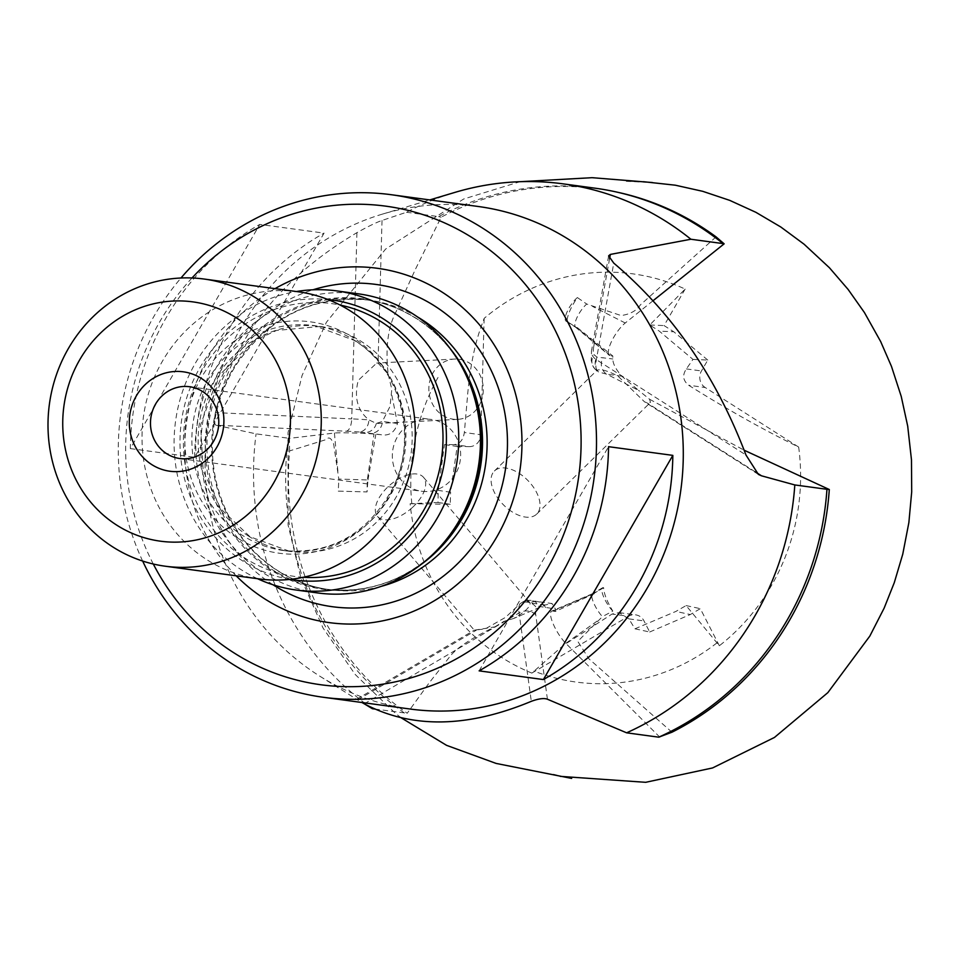 <?xml version="1.0" encoding="UTF-8"?>
<svg xmlns="http://www.w3.org/2000/svg" width="960" height="960" viewBox="0 0 960 960"><rect width="100%" height="100%" fill="white"/><g stroke="black" fill="none" stroke-linecap="round" stroke-linejoin="round"><path stroke-width="0.72" stroke-dasharray="4.8 3.6" d="M388.164 374.16L391.812 389.304L390.024 406.44L382.404 421.428L376.344 423.42L368.892 419.88C357.48 410.616 353.928 397.464 358.236 380.4L376.692 363.072L378.036 363.12L388.164 374.16C385.332 348.348 387.828 327.816 395.676 312.576L415.332 269.472L441.12 217.2A287.16 270.492 -82.3 0 1 619.188 192.612M454.068 444.6L444.504 444.588L438.192 490.392L438 502.476L410.148 503.712A207.564 195.516 97.7 0 0 531.84 673.092L563.448 645.3L612.048 614.04L619.116 612.612L628.896 618.876L634.956 628.812L675.9 611.424L686.1 605.58L719.352 645.756A207.564 195.516 97.7 0 0 771.42 585.636A207.564 195.516 97.7 0 0 798.66 447.072L794.352 444.924C760.836 428.316 725.592 408.432 688.656 385.26C682.92 380.604 682.164 375.156 686.376 368.916L692.976 359.412L659.28 331.128L649.764 324.972L685.14 289.068A207.564 195.516 97.7 0 0 484.14 318.372L482.844 322.104C474.9 342.348 469.704 368.016 467.256 399.12L464.352 432.516C463.152 440.028 459.72 444.048 454.068 444.6L469.164 446.652A12.072 11.376 -82.3 0 0 480.876 434.748L464.352 432.516M671.952 732.216L588.864 658.776L577.776 641.376L602.448 616.62A14.964 4.044 -120.4 0 1 593.784 603.12A14.964 4.044 -120.4 0 1 592.512 593.7A14.964 4.044 -120.4 0 1 592.644 593.64A14.964 4.044 -120.4 0 1 593.58 593.58L603.66 587.712C603.888 593.544 606.936 601.344 612.804 611.076L602.448 616.62M545.184 604.992L530.1 602.952A12.072 11.376 97.7 0 1 537.12 601.512L552.06 603.528L545.184 604.992L513.804 618.432C525.024 611.928 530.46 606.756 530.1 602.952L526.452 600.768L524.316 600.996L520.116 603.66L505.536 617.352L485.244 628.908L474.324 630.168L494.736 626.916C470.136 638.796 454.776 649.2 448.668 658.128L429.156 682.872L407.208 713.268A287.16 270.492 -82.3 0 1 289.608 450.9L326.208 439.572C328.776 436.464 331.26 437.952 333.66 444.024L338.796 479.064L367.968 479.952L367.044 491.928L338.292 491.136L338.796 479.064M716.052 236.868L640.332 304.932C636.492 310.764 630.084 314.304 621.084 315.552L586.728 304.044A14.964 4.608 122.5 0 0 577.248 317.004A14.964 4.608 122.5 0 0 575.604 327.228A14.964 4.608 122.5 0 0 575.76 327.336A14.964 4.608 122.5 0 0 576.564 327.576L566.928 321.396C567.504 314.856 570.984 306.912 577.392 297.576L586.728 304.044M577.296 327.6L612.78 355.968L612.864 358.968C612.768 363.516 615.744 369.264 621.792 376.212L638.556 390.36L606.708 374.172L598.464 371.928L596.844 370.488C600.096 368.592 607.14 370.464 617.976 376.116L644.532 401.844L646.908 402.792L650.472 402.384L649.584 399.264L638.556 390.36M649.584 399.264L744.156 450.216M594.3 593.736L555.156 611.52L555.384 608.928L552.06 603.528M494.736 626.916L503.856 621.408L513.804 618.432M480.96 401.772A30.192 27.228 -92.9 0 1 457.632 419.364A30.192 27.228 -92.9 0 1 431.196 376.656A30.192 27.228 -92.9 0 1 454.536 359.064A30.192 27.228 -92.9 0 1 480.96 401.772M412.236 507.648A30.192 15.84 139.6 0 1 377.508 516.42A30.192 15.84 139.6 0 1 388.776 486.096A30.192 15.84 139.6 0 1 423.504 477.312A30.192 15.84 139.6 0 1 412.236 507.648M358.356 293.832A150.936 142.176 -82.3 0 0 204.312 394.236A150.936 142.176 -82.3 0 0 263.328 572.928A150.936 142.176 -82.3 0 0 317.868 592.968M236.172 575.808A178.788 168.408 97.7 0 1 275.052 288.636M410.16 709.032A253.572 238.848 97.7 0 1 319.932 676.26A253.572 238.848 97.7 0 1 318.528 675.372A253.572 238.848 97.7 0 1 207.6 424.848A253.572 238.848 97.7 0 1 382.5 214.092A253.572 238.848 97.7 0 1 478.188 206.484M609.576 258.708L593.748 346.56A12.072 9.192 10.2 0 0 591.552 350.592L591.228 360.54L592.968 366.192L596.628 371.292L596.844 370.488A12.072 11.292 153.7 0 1 592.968 366.192L592.968 366.192A12.072 11.292 153.7 0 1 594.108 354.672L596.856 357.108L612.864 358.968M512.076 511.824A30.192 17.244 45.5 0 1 494.4 471.012A30.192 17.244 45.5 0 1 519.024 473.268A30.192 17.244 45.5 0 1 536.7 514.092A30.192 17.244 45.5 0 1 512.076 511.824M257.532 578.7A150.936 142.176 97.7 0 1 241.632 569.988A150.936 142.176 97.7 0 1 177.096 411.96A150.936 142.176 97.7 0 1 296.4 291.528M408.54 486.444A36.228 34.116 97.7 0 1 394.38 443.568A36.228 34.116 97.7 0 1 431.352 419.46A36.228 34.116 97.7 0 1 444.432 424.272A36.228 34.116 97.7 0 1 458.604 467.16A36.228 34.116 97.7 0 1 421.632 491.256A36.228 34.116 97.7 0 1 408.54 486.444M259.212 578.928A144.9 136.488 97.7 0 1 206.856 559.704A144.9 136.488 97.7 0 1 150.204 388.164A144.9 136.488 97.7 0 1 298.092 291.756M290.052 579.384A141.276 133.068 97.7 0 1 243.204 561.264A141.276 133.068 97.7 0 1 187.248 396.144A141.276 133.068 97.7 0 1 327.936 299.532M361.932 702.504L364.512 703.956M356.928 232.656L351.72 418.884L215.388 412.596C233.076 338.1 280.26 278.112 356.928 232.656C368.424 226.26 376.788 222.204 382.02 220.476L406.452 212.256A287.376 270.696 97.7 0 1 454.632 192.48M406.452 212.256L438.588 216.612A287.376 270.696 97.7 0 1 595.224 188.208M612.804 611.076A14.964 4.044 -120.4 0 1 603.924 597.492A14.964 4.044 -120.4 0 1 602.544 587.808A14.964 4.044 -120.4 0 1 603.6 587.7L603.66 587.712M215.388 412.596C214.128 420.504 214.356 424.704 216.084 425.22L346.176 431.208A12.072 5.196 -87.4 0 0 351.72 418.884A48.3 1.836 -178.4 0 1 368.892 419.88A12.072 9.492 94.4 0 1 359.052 431.964L380.556 434.652C389.04 436.272 394.692 432.54 397.488 423.468L391.416 393.072M289.608 450.9L289.476 438.348L334.416 433.044A20.604 0.78 1.6 0 1 353.832 432.996A20.604 0.78 1.6 0 1 373.992 434.112L380.556 434.652M374.688 709.02L407.208 713.268M404.46 713.052A287.376 270.696 97.7 0 1 288.216 438.192L289.476 438.348M216.084 425.22L256.08 433.848L288.216 438.192M338.292 491.136L367.008 491.916L367.344 479.856L373.992 434.112M659.868 737.244L565.8 643.344A20.604 5.556 -120.4 0 1 553.38 624.336A20.604 5.556 -120.4 0 1 551.736 611.124A20.604 5.556 -120.4 0 1 553.032 611.052L555.156 611.52M364.284 703.836L519.084 612.936A48.3 13.044 59.6 0 1 520.116 603.66A12.072 11.544 36.1 0 1 536.532 607.92L539.388 606.492L555.384 608.928M438.588 216.612L441.12 217.2M372.324 708.696A287.376 270.696 97.7 0 1 256.08 433.848M577.392 297.576A14.964 4.608 122.5 0 0 567.564 310.824A14.964 4.608 122.5 0 0 566.064 321.156A14.964 4.608 122.5 0 0 566.88 321.396L566.928 321.396M653.064 300.72L625.248 322.992A20.604 6.348 122.5 0 0 611.82 340.884A20.604 6.348 122.5 0 0 609.336 355.392A20.604 6.348 122.5 0 0 610.656 355.872L612.78 355.968M621.792 376.212L606.708 374.172A12.072 11.376 97.7 0 1 603 357.636M479.124 670.86L608.544 446.676M130.344 448.596L194.628 457.296L324.06 233.124L259.776 224.424A253.572 238.848 -82.3 0 0 130.344 448.596L259.776 224.424M194.628 457.296A253.572 238.848 97.7 0 1 324.06 233.124M142.656 561.06A253.572 238.848 97.7 0 1 180.984 278.004M153.288 564.012A241.488 227.472 97.7 0 1 192.012 277.98M367.968 479.952L375.816 434.376M530.1 602.952L423.504 477.312M526.452 600.768A12.072 11.376 97.7 0 1 530.988 600.408L537.12 601.512A12.072 11.376 97.7 0 1 545.532 607.584M397.488 423.468L382.404 421.428A12.072 11.376 97.7 0 1 370.692 433.32M634.956 628.812L649.68 632.004L644.004 620.916A12.072 11.376 -82.3 0 0 635.592 614.844A12.072 11.376 -82.3 0 0 628.572 616.284L612.048 614.04M531.84 673.092L628.572 616.284M649.68 632.004L690.3 614.544L675.9 611.424M719.352 645.756L700.32 608.664L690.3 614.544M686.1 605.58L700.32 608.664M798.66 447.072L705.18 387.504L688.656 385.26M692.976 359.412L707.772 360.06L701.472 370.968A12.072 11.376 -82.3 0 0 705.18 387.504M707.772 360.06L673.752 331.752L659.28 331.128M685.14 289.068L664.068 325.584L673.752 331.752M649.764 324.972L664.068 325.584M484.14 318.372L480.876 434.748M444.504 444.588L457.176 446.472L450.588 492.228L438.192 490.392M410.148 503.712L450.252 504.288L450.588 492.228M438 502.476L450.252 504.288M457.176 446.472L469.164 446.652M411.804 503.592A204.576 192.696 97.7 0 1 439.56 374.748M716.82 642.972A204.576 192.696 97.7 0 1 533.892 671.028M421.056 564.516A146.1 137.616 97.7 0 1 325.14 589.08C365.568 593.796 401.652 582.06 433.38 553.86A146.592 138.084 97.7 0 1 270.864 569.94A146.592 138.084 97.7 0 1 225.876 369.168A146.592 138.084 97.7 0 1 416.136 318.312A146.592 138.084 97.7 0 1 459.324 362.244C448.092 344.292 433.824 329.772 416.532 318.696C400.404 308.472 383.016 302.076 364.344 299.508A146.1 137.616 97.7 0 1 417.132 318.912A146.1 137.616 97.7 0 1 450.276 348.684M381.06 586.404A146.1 137.616 97.7 0 1 329.76 589.704L325.14 589.08A146.1 137.616 97.7 0 1 272.352 569.688A146.1 137.616 97.7 0 1 215.22 396.708A146.1 137.616 97.7 0 1 364.344 299.508L368.964 300.132A146.1 137.616 97.7 0 1 417.54 316.956M329.76 589.704A146.1 137.616 97.7 0 1 276.96 570.312A146.1 137.616 97.7 0 1 219.84 397.332A146.1 137.616 97.7 0 1 368.964 300.132C313.956 294.9 269.772 316.356 236.412 364.512C224.448 383.448 216.912 404.148 213.804 426.636C211.176 446.484 212.268 466.02 217.092 485.232C226.98 522.156 247.14 550.584 277.572 570.528C293.688 580.74 311.088 587.136 329.76 589.704M273.024 584.772A162.612 153.168 97.7 0 1 202.344 425.016A162.612 153.168 97.7 0 1 312.96 289.8M248.928 536.34A113.496 106.908 97.7 0 1 204.54 401.976A113.496 106.908 97.7 0 1 320.388 326.46A113.496 106.908 97.7 0 1 361.404 341.532A113.496 106.908 97.7 0 1 405.78 475.896A113.496 106.908 97.7 0 1 289.944 551.412A113.496 106.908 97.7 0 1 248.928 536.34M303.312 577.284A137.652 129.66 97.7 0 1 244.992 558.156A137.652 129.66 97.7 0 1 192.708 390.9A137.652 129.66 97.7 0 1 340.164 305.076M355.128 340.68A113.496 106.908 97.7 0 1 399.516 475.056A113.496 106.908 97.7 0 1 283.668 550.56A113.496 106.908 97.7 0 1 242.652 535.5A113.496 106.908 97.7 0 1 198.276 401.124A113.496 106.908 97.7 0 1 314.124 325.608A113.496 106.908 97.7 0 1 355.128 340.68M237.036 537.732A116.736 109.956 97.7 0 1 201.216 377.856A116.736 109.956 97.7 0 1 352.716 337.356A116.736 109.956 97.7 0 1 388.536 497.232A116.736 109.956 97.7 0 1 237.036 537.732M603.6 587.7L593.58 593.58L553.032 611.052M755.364 471.912L646.908 402.792M346.176 431.208A36.228 1.368 1.6 0 1 359.052 431.964M547.428 699.228L535.764 614.88A36.228 9.78 -120.4 0 1 536.532 607.92M566.88 321.396L576.564 327.576L610.656 355.872M598.464 371.928A12.072 11.376 97.7 0 1 596.856 357.108M625.248 322.992L592.572 306.432M593.748 346.56A36.228 11.148 122.5 0 0 594.108 354.672M596.844 370.488A48.3 14.868 -57.5 0 1 596.364 359.676L613.764 263.112M608.604 255.96L591.552 350.592A12.072 9.192 10.2 0 0 596.364 359.676L745.956 455.004M357.756 699.828L476.328 630.204M535.764 614.88A12.072 9.744 172.1 0 0 519.084 612.936L531.312 701.328M382.02 220.476L378.036 363.12M565.8 643.344L597.6 620.772M334.416 433.044L337.992 472.548M524.316 600.996L530.988 600.408A12.072 11.376 97.7 0 1 539.388 606.492M376.344 423.42A12.072 11.376 97.7 0 1 365.016 432.516M628.896 618.876L644.004 620.916M686.376 368.916L701.472 370.968M560.304 776.364L557.124 775.476M553.56 774.612L571.656 778.416M401.328 717.9L395.424 713.364L355.212 674.484L323.052 628.032L300.996 578.316L288.084 525.036L288.048 432.552L302.064 375.504L326.388 322.308L385.62 249.048L463.656 199.02L520.032 181.704M643.428 181.704L626.292 181.332L652.32 182.532M457.632 419.364L377.592 423.468M377.508 516.42L474.3 630.228M494.4 471.012L596.616 370.656M189.492 386.724L431.352 419.46M320.388 326.46L276.54 330.444L253.704 341.04L218.256 376.308L200.604 424.836L203.16 470.604L220.656 508.704L249.936 536.7L289.944 551.412L283.668 550.56C331.08 554.604 367.284 534.12 392.292 489.12C418.896 437.712 400.332 367.956 354.12 340.32L314.124 325.608L320.388 326.46M319.932 676.26L358.512 700.452M602.544 587.808L592.512 593.7M382.5 214.092L429.768 199.92M179.772 458.52L421.632 491.256M566.064 321.156L575.76 327.336M575.604 327.228L609.336 355.392M536.7 514.092L650.472 402.384M758.376 474.396L644.532 401.844M356.712 699.228L474.324 630.168M592.644 593.64L551.736 611.124M454.536 359.064L376.692 363.072M619.116 612.612L635.592 614.844"/><path stroke-width="1.44" d="M429.768 199.92L454.632 192.48A287.376 270.696 97.7 0 1 563.076 183.852A287.376 270.696 97.7 0 1 666.924 222A287.376 270.696 97.7 0 1 690.9 239.244L610.356 254.424L608.628 255.84L613.764 263.112C672.204 312.66 716.268 376.62 745.956 455.004L758.376 474.396L761.484 475.8L794.808 484.944L826.956 489.3A287.376 270.696 97.7 0 1 658.752 737.172L671.952 732.216A287.16 270.492 -82.3 0 0 789.612 620.148A287.16 270.492 -82.3 0 0 829.296 489.516L744.156 450.216M724.152 243.828L716.052 236.868A287.16 270.492 -82.3 0 0 619.188 192.612L616.692 192.06A287.376 270.696 97.7 0 1 699.06 226.356A287.376 270.696 97.7 0 1 723.036 243.588L724.152 243.828L653.064 300.72M296.16 590.028L317.868 592.968A150.936 142.176 -82.3 0 0 430.656 556.38A150.936 142.176 -82.3 0 0 457.368 359.088A150.936 142.176 -82.3 0 0 412.896 313.86A150.936 142.176 -82.3 0 0 358.356 293.832L336.66 290.892A150.936 142.176 97.7 0 1 391.2 310.932A150.936 142.176 97.7 0 1 450.216 489.612A150.936 142.176 97.7 0 1 296.16 590.028A150.936 142.176 97.7 0 1 257.532 578.7M275.052 288.636A178.788 168.408 97.7 0 1 441.96 292.02A178.788 168.408 97.7 0 1 496.824 536.88A178.788 168.408 97.7 0 1 264.792 598.908A178.788 168.408 97.7 0 1 236.172 575.808M192.012 277.98A241.488 227.472 97.7 0 1 473.028 238.212A241.488 227.472 97.7 0 1 547.14 568.944A241.488 227.472 97.7 0 1 233.724 652.716A241.488 227.472 97.7 0 1 153.288 564.012M180.984 278.004A253.572 238.848 97.7 0 1 391.416 194.736A253.572 238.848 97.7 0 1 483.036 228.396A253.572 238.848 97.7 0 1 582.18 528.588A253.572 238.848 97.7 0 1 323.376 697.284A253.572 238.848 97.7 0 1 231.756 663.624A253.572 238.848 97.7 0 1 142.656 561.06M543.396 679.56L479.124 670.86A253.572 238.848 -82.3 0 0 608.544 446.676L672.828 455.376A253.572 238.848 97.7 0 1 543.396 679.56L672.828 455.376M391.416 194.736L478.188 206.484A253.572 238.848 97.7 0 1 569.82 240.144A253.572 238.848 97.7 0 1 668.964 540.336A253.572 238.848 97.7 0 1 410.16 709.032L323.376 697.284M151.74 464.58A50.172 47.256 97.7 0 1 136.344 395.88A50.172 47.256 97.7 0 1 201.456 378.48A50.172 47.256 97.7 0 1 216.852 447.18A50.172 47.256 97.7 0 1 151.74 464.58M166.692 453.708A36.228 34.116 97.7 0 1 152.52 410.82A36.228 34.116 97.7 0 1 189.492 386.724A36.228 34.116 97.7 0 1 202.584 391.536A36.228 34.116 97.7 0 1 216.744 434.412A36.228 34.116 97.7 0 1 179.772 458.52A36.228 34.116 97.7 0 1 166.692 453.708M204.072 279.036L298.092 291.756A144.9 136.488 97.7 0 1 350.448 310.992A144.9 136.488 97.7 0 1 407.1 482.532A144.9 136.488 97.7 0 1 259.212 578.928L165.204 566.208A144.9 136.488 97.7 0 1 112.848 546.972A144.9 136.488 97.7 0 1 56.184 375.432A144.9 136.488 97.7 0 1 204.072 279.036A144.9 136.488 97.7 0 1 256.428 298.272A144.9 136.488 97.7 0 1 313.092 469.812A144.9 136.488 97.7 0 1 165.204 566.208M236.436 317.904A120.744 113.736 97.7 0 1 273.48 483.264A120.744 113.736 97.7 0 1 116.772 525.156A120.744 113.736 97.7 0 1 79.716 359.796A120.744 113.736 97.7 0 1 236.436 317.904M327.936 299.532A141.276 133.068 97.7 0 1 383.196 318.78A141.276 133.068 97.7 0 1 437.7 488.16A141.276 133.068 97.7 0 1 290.052 579.384M794.808 484.944A287.376 270.696 97.7 0 1 626.604 732.816L547.428 699.228C544.02 697.932 538.644 698.64 531.312 701.328C467.388 727.944 411.708 728.772 364.284 703.836L361.932 702.504M563.076 183.852L595.224 188.208A287.376 270.696 97.7 0 1 616.692 192.06M826.956 489.3L829.296 489.516M626.604 732.816L658.752 737.172M690.9 239.244L723.036 243.588M364.512 703.956L372.324 708.696L374.688 709.02M296.4 291.528A150.936 142.176 97.7 0 1 336.66 290.892M457.368 359.088L459.324 362.244A146.592 138.084 97.7 0 1 433.38 553.86L430.656 556.38M450.276 348.684A146.1 137.616 97.7 0 1 421.056 564.516M417.54 316.956A146.1 137.616 97.7 0 1 421.752 319.536A146.1 137.616 97.7 0 1 485.364 465.948A146.1 137.616 97.7 0 1 381.06 586.404M312.96 289.8A162.612 153.168 97.7 0 1 434.7 306.012A162.612 153.168 97.7 0 1 484.608 528.708A162.612 153.168 97.7 0 1 273.564 585.12A162.612 153.168 97.7 0 1 273.024 584.772M340.164 305.076A137.652 129.66 97.7 0 1 381.408 321.888A137.652 129.66 97.7 0 1 436.632 480.504A137.652 129.66 97.7 0 1 303.312 577.284M761.484 475.8L755.364 471.912M610.356 254.424L609.576 258.708M643.428 181.704L675.324 185.196L702.756 191.328L729.744 200.376L755.892 212.316L780.792 226.992L804.084 244.212L829.452 267.78L848.136 289.464L864.432 312.552L880.68 341.592L891.48 366.42L901.236 396.432L907.704 426.132L911.472 459.804L911.7 491.856L908.868 522.6L902.76 554.172L894.276 582.684L884.112 608.196L869.832 636.084L827.844 692.64L774.456 737.448L712.584 767.94L645.648 782.316L560.304 776.364M557.124 775.476L553.56 774.612M571.656 778.416L496.128 763.428L446.544 745.332L401.328 717.9M652.32 182.532L592.068 177.684L520.032 181.704"/></g></svg>
